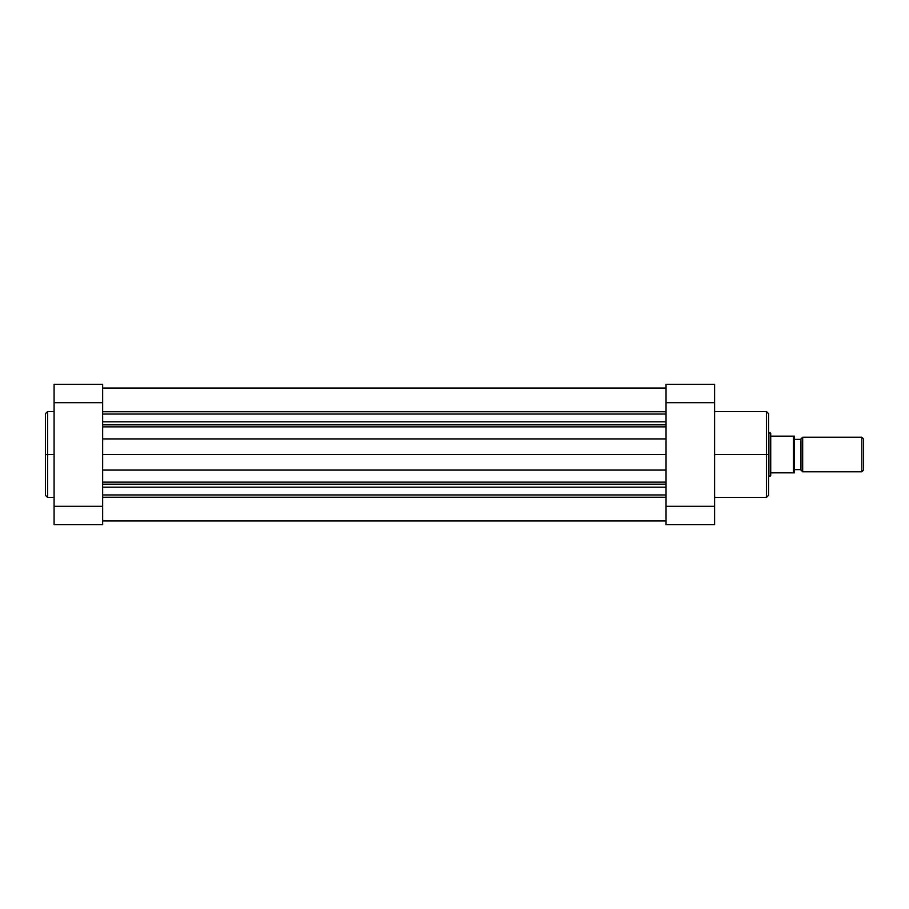 <?xml version="1.0" encoding="UTF-8"?>
<svg xmlns="http://www.w3.org/2000/svg" width="909" height="909" viewBox="0 0 909 909"><rect width="100%" height="100%" fill="white"/><g stroke="black" fill="none" stroke-linecap="round" stroke-linejoin="round"><path stroke-width="1.36" d="M45.45 413.902L45.45 454.5L45.45 413.697L45.45 454.5L47.609 454.5L47.609 411.55L47.609 454.5L54.086 454.5L47.609 454.5L47.609 497.45L54.086 497.45M45.45 413.697L47.609 411.55L47.609 454.5L45.45 454.5L45.45 495.303L47.609 497.45M54.086 384.348L54.086 524.652L102.649 524.652L102.649 384.348L54.086 384.348L54.086 506.302L102.649 506.302L102.649 402.698L54.086 402.698L102.649 402.698L102.649 384.348L54.086 384.348M102.649 524.652L54.086 524.652L54.086 506.302L102.649 506.302L102.649 524.652M45.45 454.5L45.45 495.303L45.45 454.5M47.609 454.5L47.609 497.45L47.609 454.5M714.61 497.45L766.412 497.45L766.412 454.5L714.61 454.5L766.412 454.5L766.412 411.55L766.412 454.5L768.571 454.5L768.571 413.697L768.571 454.5L768.571 413.697L766.412 411.55L714.61 411.55M768.571 495.098L768.571 454.5L766.412 454.5L766.412 411.55M714.61 402.698L714.61 384.348L666.036 384.348L666.036 524.652L714.61 524.652L714.61 402.698L714.61 506.302L666.036 506.302L666.036 402.698L714.61 402.698L714.61 384.348L666.036 384.348L666.036 402.698L714.61 402.698M714.61 524.652L666.036 524.652L666.036 506.302L714.61 506.302L714.61 524.652M768.571 454.5L768.571 495.303L768.571 454.5M766.412 454.5L766.412 497.45L766.412 454.5M861.823 437.229L863.55 438.956L863.55 470.044L861.823 471.771L802.681 471.771L800.954 470.044L800.954 438.956L802.681 437.229L861.823 437.229L802.681 437.229L802.681 471.771L861.823 471.771L861.823 437.229L861.823 471.771L863.55 470.044L863.55 438.956L861.823 437.229M794.477 436.15L770.73 436.15L770.73 433.457L768.571 432.911L770.196 432.911L770.196 476.089L768.571 476.089L770.73 475.543L770.196 432.911L770.73 472.85L794.477 472.85L794.477 436.15L794.477 472.85M800.954 469.612L794.477 469.612L800.954 469.612M794.477 439.388L800.954 439.388L794.477 439.388M770.73 472.85L770.73 475.543L770.73 472.85L793.398 472.85L793.398 436.15L770.73 436.15L770.73 472.85M793.398 436.15L794.432 436.15L793.398 436.15L793.398 472.85L794.432 472.85L793.739 472.85M802.681 471.771L802.681 437.229L800.954 438.956L800.954 470.044L802.681 471.771M666.036 424.855L102.649 424.855L666.036 424.855M102.649 421.799L666.036 421.799L102.649 421.799M666.036 484.145L102.649 484.145L666.036 484.145M102.649 482.134L666.036 482.134L102.649 482.134M666.036 497.234L102.649 497.234L666.036 497.234M102.649 494.951L666.036 494.951L102.649 494.951M102.649 487.201L666.036 487.201L102.649 487.201M666.036 470.089L102.649 470.089L666.036 470.089M102.649 454.5L666.036 454.5L102.649 454.5M102.649 438.911L666.036 438.911L102.649 438.911M666.036 426.866L102.649 426.866L666.036 426.866M102.649 414.049L666.036 414.049L102.649 414.049M102.649 411.766L666.036 411.766L102.649 411.766M47.609 411.55L54.086 411.55M766.412 497.45L768.571 495.303M102.649 520.971L666.036 520.971M102.649 388.029L666.036 388.029"/></g></svg>
